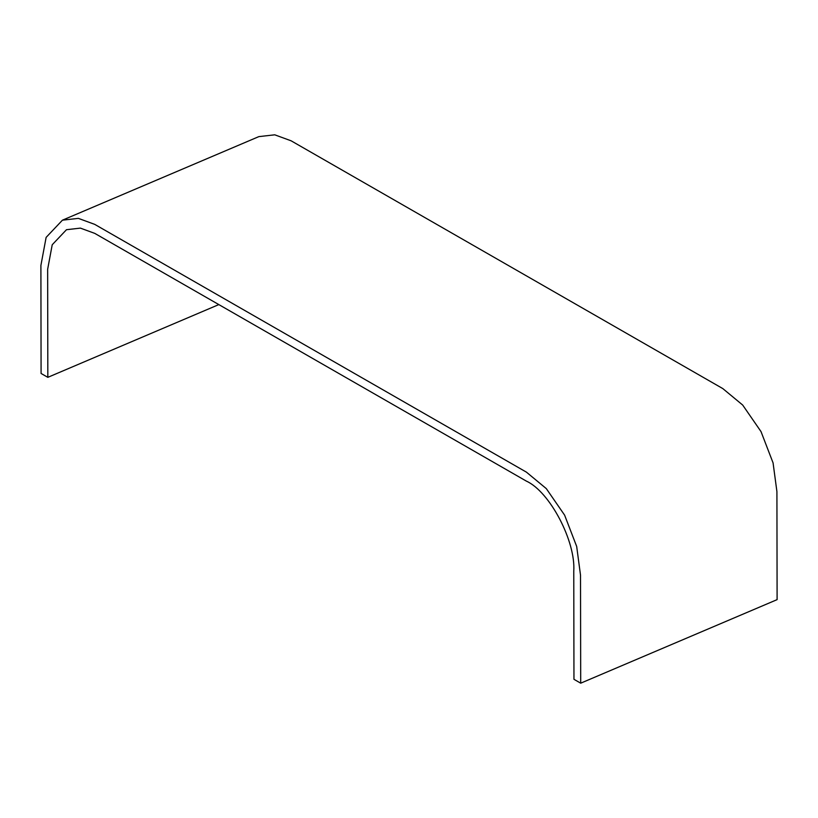 <?xml version="1.0" encoding="UTF-8"?>
<svg xmlns="http://www.w3.org/2000/svg" width="818" height="818" viewBox="0 0 818 818"><rect width="100%" height="100%" fill="white"/><g stroke="black" fill="none" stroke-linecap="round" stroke-linejoin="round"><path stroke-width="1.23" d="M580.698 683.183L777.1 599.635L776.916 491.598L773.071 462.906L761.016 431.597L742.693 405.053L722.826 388.601L291.136 140.819L274.746 134.817L258.836 136.626L62.434 220.175L46.125 237.384L40.9 265.431L41.084 373.468L47.833 377.333L47.648 269.296L52.219 244.756L66.483 229.705L80.409 228.12L94.755 233.375L526.444 481.158C549.798 491.741 575.821 541.311 573.766 571.271L573.96 679.308L580.698 683.183L580.514 575.146L576.68 546.465L564.614 515.146L546.301 488.612L526.424 472.15L94.735 224.377L78.344 218.365L62.434 220.175M218.825 304.593L47.833 377.333"/></g></svg>
